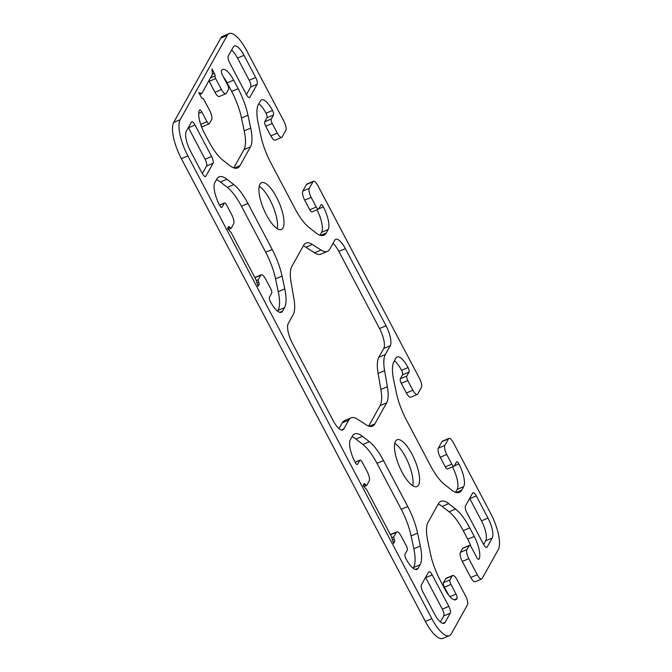 <?xml version="1.0" encoding="UTF-8"?>
<svg xmlns="http://www.w3.org/2000/svg" width="672" height="672" viewBox="0 0 672 672"><rect width="100%" height="100%" fill="white"/><g stroke="black" fill="none" stroke-linecap="round" stroke-linejoin="round"><path stroke-width="1.01" d="M277.225 228.656A25.41 8.358 67 0 0 272.672 205.573A25.41 8.358 67 0 0 259.232 186.253M259.955 184.229A25.41 8.358 -113 0 1 261.551 182.692A25.41 8.358 -113 0 1 279.166 202.818A25.41 8.358 -113 0 1 281.4 229.471A25.41 8.358 -113 0 1 265.079 212.234A25.41 8.358 -113 0 1 259.955 184.229M412.768 485.747A25.41 8.358 67 0 0 408.215 462.655A25.41 8.358 67 0 0 394.775 443.344M395.497 441.311A25.41 8.358 -113 0 1 397.093 439.774A25.41 8.358 -113 0 1 414.716 459.9A25.41 8.358 -113 0 1 416.942 486.553A25.41 8.358 -113 0 1 400.621 469.316A25.41 8.358 -113 0 1 395.497 441.311M246.422 94.601L250.639 87.049A5.603 1.84 67 0 0 249.203 80.254L237.51 58.078A16.439 5.41 67 0 0 231.613 50.039M255.696 77.498A5.603 1.84 -113 0 1 257.132 84.294L249.934 97.196A5.603 1.84 -113 0 1 249.581 97.532A5.603 1.84 -113 0 1 246.288 94.349L229.69 62.857A5.603 1.84 -113 0 1 228.245 56.062L233.318 46.973A16.439 5.41 -113 0 1 234.352 45.982A16.439 5.41 -113 0 1 244.003 55.322L255.696 77.498L249.203 80.254M422.797 591.746A5.603 1.84 -113 0 1 421.361 584.951L428.56 572.048A5.603 1.84 -113 0 1 428.912 571.712A5.603 1.84 -113 0 1 432.205 574.896L448.812 606.388A5.603 1.84 -113 0 1 450.248 613.183L445.175 622.264A16.439 5.41 -113 0 1 444.15 623.263A16.439 5.41 -113 0 1 434.49 613.922L422.797 591.746M440.387 621.961L443.755 615.938A5.603 1.84 67 0 0 442.31 609.143L425.712 577.651A5.603 1.84 67 0 0 425.578 577.399M487.141 547.092A5.603 1.84 -113 0 1 486.788 547.428A5.603 1.84 -113 0 1 483.496 544.244L466.889 512.753A5.603 1.84 -113 0 1 465.452 505.957L472.651 493.055A5.603 1.84 -113 0 1 473.004 492.71A5.603 1.84 -113 0 1 476.297 495.902L487.99 518.07A16.439 5.41 -113 0 1 492.206 538.003L487.141 547.092L486.301 547.445M483.63 544.496L485.713 540.758A16.439 5.41 67 0 0 481.488 520.825L469.795 498.658A5.603 1.84 67 0 0 469.661 498.406M202.339 173.594L206.548 166.043A5.603 1.84 67 0 0 205.111 159.247L188.504 127.756A5.603 1.84 67 0 0 188.37 127.504M191.36 122.153A5.603 1.84 -113 0 1 191.713 121.817A5.603 1.84 -113 0 1 195.006 125L211.604 156.492A5.603 1.84 -113 0 1 213.049 163.288L205.842 176.19A5.603 1.84 -113 0 1 205.489 176.526A5.603 1.84 -113 0 1 202.205 173.342L190.512 151.175A16.439 5.41 -113 0 1 186.287 131.242L191.36 122.153M374.884 423.889A37.363 12.289 -113 0 1 372.532 426.149A37.363 12.289 -113 0 1 366.131 424.788L357.487 419.202A37.363 12.289 67 0 0 351.086 417.85A37.363 12.289 67 0 0 348.734 420.109L343.812 428.929A16.439 5.41 -113 0 1 342.779 429.92A16.439 5.41 -113 0 1 333.127 420.58L292.463 343.459A16.439 5.41 -113 0 1 288.238 323.526L293.16 314.706A37.363 12.289 67 0 0 293.899 298.603L291.119 282.526A37.363 12.289 -113 0 1 291.858 266.423L303.618 245.356A37.363 12.289 -113 0 1 305.962 243.096A37.363 12.289 -113 0 1 312.371 244.457L321.006 250.034A37.363 12.289 67 0 0 327.415 251.395A37.363 12.289 67 0 0 329.759 249.136L334.681 240.316A16.439 5.41 -113 0 1 335.714 239.324A16.439 5.41 -113 0 1 345.374 248.665L386.03 325.786A16.439 5.41 -113 0 1 390.256 345.719L385.333 354.539A37.363 12.289 67 0 0 384.594 370.642L387.374 386.719A37.363 12.289 -113 0 1 386.635 402.822L374.884 423.889L369.281 426.266M339.024 428.627L342.241 422.864A37.363 12.289 -113 0 1 344.585 420.605L351.086 417.85M327.415 251.395L320.914 254.15A37.363 12.289 -113 0 1 314.513 252.798L305.869 247.212A37.363 12.289 67 0 0 303.307 245.918M368.693 426.082L380.142 405.577A37.363 12.289 67 0 0 380.881 389.474L378.101 373.397A37.363 12.289 -113 0 1 378.84 357.294L383.762 348.474A16.439 5.41 67 0 0 379.537 328.541L338.873 251.42A16.439 5.41 67 0 0 332.976 243.373M393.826 536.794A2.243 0.739 67 0 0 394.237 539.196A2.243 0.739 -113 0 1 394.64 541.59L393.607 543.43L391.465 536.651L366.727 489.737L363.115 485.587L364.14 483.748A2.243 0.739 -113 0 1 364.291 483.596A2.243 0.739 -113 0 1 365.434 484.562A2.243 0.739 67 0 0 366.568 485.528A2.243 0.739 67 0 0 366.719 485.377L369.214 480.9A7.476 2.461 67 0 0 367.298 471.845L362.216 462.202A3.738 1.226 67 0 0 360.024 460.076A3.738 1.226 67 0 0 359.789 460.303L357.58 464.251A3.738 1.226 -113 0 1 357.344 464.478A3.738 1.226 -113 0 1 355.152 462.361A18.682 6.149 -113 0 1 350.356 439.706L352.304 436.204A37.363 12.289 -113 0 1 354.656 433.952A37.363 12.289 -113 0 1 362.468 436.313L369.373 441.706A37.363 12.289 -113 0 1 383.502 460.572L407.761 506.57A37.363 12.289 -113 0 1 417.589 533.148L420.311 546.025A37.363 12.289 -113 0 1 420.076 564.749L418.127 568.252A18.682 6.149 -113 0 1 416.951 569.377A18.682 6.149 -113 0 1 405.98 558.768A3.738 1.226 -113 0 1 405.023 554.232L407.224 550.284A3.738 1.226 67 0 0 406.266 545.756L401.184 536.113A7.476 2.461 67 0 0 396.791 531.871A7.476 2.461 67 0 0 396.329 532.316L393.826 536.794L391.784 537.659M393.221 542.195L394.64 541.59M413.154 568.277L413.582 567.504A37.363 12.289 67 0 0 413.818 548.78L411.088 535.912A37.363 12.289 67 0 0 401.26 509.326L377.009 463.327A37.363 12.289 67 0 0 362.872 444.461L355.967 439.068A37.363 12.289 67 0 0 351.994 436.766M258.283 279.712A2.243 0.739 67 0 0 258.686 282.106A2.243 0.739 -113 0 1 259.098 284.508L258.065 286.348L255.923 279.569L231.185 232.655L227.573 228.505L228.598 226.666A2.243 0.739 -113 0 1 228.74 226.514A2.243 0.739 -113 0 1 229.883 227.48A2.243 0.739 67 0 0 231.025 228.446A2.243 0.739 67 0 0 231.176 228.295L233.671 223.818A7.476 2.461 67 0 0 231.756 214.763L226.674 205.12A3.738 1.226 67 0 0 224.473 202.994A3.738 1.226 67 0 0 224.238 203.221L222.037 207.169A3.738 1.226 -113 0 1 221.802 207.396A3.738 1.226 -113 0 1 219.61 205.271A18.682 6.149 -113 0 1 214.813 182.624L216.762 179.122A37.363 12.289 -113 0 1 219.106 176.862A37.363 12.289 -113 0 1 226.918 179.231L233.822 184.615A37.363 12.289 -113 0 1 247.96 203.482L272.21 249.488A37.363 12.289 -113 0 1 282.038 276.066L284.768 288.943A37.363 12.289 -113 0 1 284.533 307.667L282.584 311.17A18.682 6.149 -113 0 1 281.408 312.295A18.682 6.149 -113 0 1 270.438 301.678A3.738 1.226 -113 0 1 269.48 297.15L271.681 293.202A3.738 1.226 67 0 0 270.724 288.674L265.642 279.031A7.476 2.461 67 0 0 261.248 274.781A7.476 2.461 67 0 0 260.778 275.234L258.283 279.712L256.242 280.577M257.67 285.113L259.098 284.508M277.612 311.195L278.04 310.422A37.363 12.289 67 0 0 278.275 291.698L275.545 278.83A37.363 12.289 67 0 0 265.717 252.244L241.466 206.245A37.363 12.289 67 0 0 227.329 187.379L220.424 181.986A37.363 12.289 67 0 0 216.451 179.684M203.927 99.641A2.243 0.739 67 0 0 202.591 98.339A2.243 0.739 67 0 0 202.541 98.372A2.243 0.739 -113 0 1 202.49 98.398A2.243 0.739 -113 0 1 201.155 97.104L198.786 92.602L201.726 93.576L212.453 74.357L212.008 68.905L214.385 73.399A2.243 0.739 -113 0 1 215.032 75.986A2.243 0.739 67 0 0 215.678 78.574L221.441 89.502A7.476 2.461 67 0 0 225.834 93.744A7.476 2.461 67 0 0 226.304 93.29L228.505 89.342A3.738 1.226 67 0 0 227.548 84.815L222.466 75.172A3.738 1.226 -113 0 1 221.5 70.644A18.682 6.149 -113 0 1 222.676 69.51A18.682 6.149 -113 0 1 233.646 80.128L238.148 88.67A37.363 12.289 -113 0 1 247.976 115.248L250.706 128.125A37.363 12.289 -113 0 1 250.471 146.849L239.954 165.698A37.363 12.289 -113 0 1 237.611 167.95A37.363 12.289 -113 0 1 229.799 165.589L222.894 160.205A37.363 12.289 -113 0 1 208.757 141.33L204.254 132.796A18.682 6.149 -113 0 1 199.458 110.141A3.738 1.226 -113 0 1 199.693 109.914A3.738 1.226 -113 0 1 201.886 112.039L206.968 121.682A3.738 1.226 67 0 0 209.168 123.799A3.738 1.226 67 0 0 209.404 123.572L211.604 119.624A7.476 2.461 67 0 0 209.689 110.569L203.927 99.641M199.744 94.416L201.726 93.576M212.444 74.222L214.385 73.399M225.834 93.744L219.332 96.499A7.476 2.461 -113 0 1 214.948 92.257L209.185 81.329A2.243 0.739 -113 0 1 208.9 80.724M209.185 81.329L215.678 78.574M233.772 167.891L243.978 149.604A37.363 12.289 67 0 0 244.213 130.88L241.483 118.003A37.363 12.289 67 0 0 231.655 91.426L227.153 82.883A18.682 6.149 67 0 0 223.364 76.894M209.168 123.799L202.667 126.563A3.738 1.226 -113 0 1 200.987 125.303M421.386 387.425A7.476 2.461 67 0 0 419.471 378.361L317.814 185.548A7.476 2.461 67 0 0 313.421 181.306A7.476 2.461 67 0 0 312.95 181.759L309.28 188.336A7.476 2.461 67 0 0 311.195 197.4L316.285 207.043A3.738 1.226 67 0 0 318.478 209.16A3.738 1.226 67 0 0 318.713 208.942L320.914 204.985A3.738 1.226 -113 0 1 321.149 204.758A3.738 1.226 -113 0 1 323.341 206.884A18.682 6.149 -113 0 1 328.138 229.538L326.189 233.033A37.363 12.289 -113 0 1 323.845 235.292A37.363 12.289 -113 0 1 316.033 232.932L309.128 227.539A37.363 12.289 -113 0 1 294.991 208.673L270.74 162.674A37.363 12.289 -113 0 1 260.912 136.088L258.182 123.22A37.363 12.289 -113 0 1 258.418 104.496L260.366 100.993A18.682 6.149 -113 0 1 261.542 99.868A18.682 6.149 -113 0 1 272.513 110.477A3.738 1.226 -113 0 1 273.479 115.013L271.27 118.961A3.738 1.226 67 0 0 272.227 123.488L277.309 133.132A7.476 2.461 67 0 0 281.702 137.374A7.476 2.461 67 0 0 282.173 136.92L285.844 130.343A7.476 2.461 67 0 0 283.928 121.279L246.649 50.585A29.887 9.836 -113 0 0 229.093 33.6A29.887 9.836 -113 0 0 227.22 35.406L180.188 119.666A29.887 9.836 -113 0 0 187.866 155.912L431.844 618.66A29.887 9.836 -113 0 0 449.4 635.645A29.887 9.836 -113 0 0 451.282 633.839L467.443 604.867A7.476 2.461 67 0 0 465.528 595.812L457.052 579.743A7.476 2.461 67 0 0 452.668 575.501A7.476 2.461 67 0 0 452.197 575.946L449.988 579.902A3.738 1.226 67 0 0 450.954 584.43L456.036 594.073A3.738 1.226 -113 0 1 456.994 598.601A18.682 6.149 -113 0 1 455.818 599.726A18.682 6.149 -113 0 1 444.847 589.117L440.345 580.574A37.363 12.289 -113 0 1 430.517 553.997L427.787 541.12A37.363 12.289 -113 0 1 428.022 522.396L438.539 503.546A37.363 12.289 -113 0 1 440.891 501.287A37.363 12.289 -113 0 1 448.703 503.647L455.608 509.04A37.363 12.289 -113 0 1 469.736 527.906L474.239 536.449A18.682 6.149 -113 0 1 479.035 559.104A3.738 1.226 -113 0 1 478.8 559.331A3.738 1.226 -113 0 1 476.608 557.206L471.526 547.562A3.738 1.226 67 0 0 469.333 545.437A3.738 1.226 67 0 0 469.098 545.664L466.889 549.62A7.476 2.461 67 0 0 468.812 558.676L477.28 574.745A7.476 2.461 67 0 0 481.673 578.987A7.476 2.461 67 0 0 482.143 578.542L498.305 549.57A29.887 9.836 -113 0 0 490.627 513.332L453.356 442.638A7.476 2.461 67 0 0 448.972 438.388A7.476 2.461 67 0 0 448.501 438.841L444.822 445.427A7.476 2.461 67 0 0 446.746 454.482L451.828 464.125A3.738 1.226 67 0 0 454.02 466.25A3.738 1.226 67 0 0 454.255 466.024L456.456 462.067A3.738 1.226 -113 0 1 456.691 461.849A3.738 1.226 -113 0 1 458.892 463.966A18.682 6.149 -113 0 1 463.688 486.62L461.731 490.115A37.363 12.289 -113 0 1 459.388 492.374A37.363 12.289 -113 0 1 451.576 490.014L444.671 484.621A37.363 12.289 -113 0 1 430.534 465.755L406.283 419.756A37.363 12.289 -113 0 1 396.455 393.17L393.725 380.302A37.363 12.289 -113 0 1 393.96 361.578L395.917 358.075A18.682 6.149 -113 0 1 397.085 356.95A18.682 6.149 -113 0 1 408.064 367.559A3.738 1.226 -113 0 1 409.021 372.095L406.812 376.043A3.738 1.226 67 0 0 407.778 380.57L412.86 390.214A7.476 2.461 67 0 0 417.245 394.456A7.476 2.461 67 0 0 417.715 394.01L421.386 387.425M454.02 466.25L447.527 469.006A3.738 1.226 -113 0 1 445.326 466.88L440.244 457.237A7.476 2.461 -113 0 1 438.329 448.182L442 441.596A7.476 2.461 -113 0 1 442.47 441.143L448.972 438.388M455.549 492.316L457.187 489.376A18.682 6.149 67 0 0 452.483 466.897M417.245 394.456L410.752 397.219A7.476 2.461 -113 0 1 406.358 392.969L401.276 383.326A3.738 1.226 -113 0 1 400.319 378.798L402.52 374.85A3.738 1.226 67 0 0 401.562 370.322A18.682 6.149 67 0 0 394.388 360.805M481.673 578.987L475.18 581.75A7.476 2.461 -113 0 1 470.786 577.5L462.311 561.431A7.476 2.461 -113 0 1 460.396 552.376L462.596 548.428A3.738 1.226 -113 0 1 462.832 548.201L469.333 545.437M471.013 546.697A18.682 6.149 67 0 0 467.746 539.204L463.243 530.67A37.363 12.289 67 0 0 449.106 511.795L442.201 506.411A37.363 12.289 67 0 0 438.228 504.109M448.636 595.106L444.452 587.185A3.738 1.226 -113 0 1 443.495 582.658L445.696 578.71A7.476 2.461 -113 0 1 446.166 578.256L452.668 575.501M229.093 33.6L222.6 36.355A29.887 9.836 67 0 0 220.718 38.161L173.695 122.43A29.887 9.836 67 0 0 181.373 158.668L425.351 621.415A29.887 9.836 67 0 0 442.907 638.4L449.4 635.645M281.702 137.374L275.209 140.129A7.476 2.461 -113 0 1 270.816 135.887L265.734 126.244A3.738 1.226 -113 0 1 264.776 121.716L266.977 117.768A3.738 1.226 67 0 0 266.02 113.232A18.682 6.149 67 0 0 258.846 103.723M320.006 235.234L321.644 232.294A18.682 6.149 67 0 0 316.94 209.815M318.478 209.16L311.976 211.924A3.738 1.226 -113 0 1 309.784 209.798L304.702 200.155A7.476 2.461 -113 0 1 302.786 191.1L306.457 184.514A7.476 2.461 -113 0 1 306.928 184.061L313.421 181.306M250.639 87.049L257.132 84.294M249.094 97.549L249.934 97.196M237.51 58.078L244.003 55.322M425.712 577.651L432.205 574.896M442.31 609.143L448.812 606.388M443.755 615.938L450.248 613.183M442.714 623.314L445.175 622.264M469.795 498.658L476.297 495.902M481.488 520.825L487.99 518.07M485.713 540.758L492.206 538.003M188.504 127.756L195.006 125M205.111 159.247L211.604 156.492M206.548 166.043L213.049 163.288M205.002 176.543L205.842 176.19M342.241 422.864L348.734 420.109M341.351 429.971L343.812 428.929M305.869 247.212L312.371 244.457M314.513 252.798L321.006 250.034M338.873 251.42L345.374 248.665M379.537 328.541L386.03 325.786M383.762 348.474L390.256 345.719M378.84 357.294L385.333 354.539M378.101 373.397L384.594 370.642M380.881 389.474L387.374 386.719M380.142 405.577L386.635 402.822M392.498 539.927L394.237 539.196M363.149 485.528L365.434 484.562M355.118 462.286L359.789 460.303M357.017 464.495L357.58 464.251M355.967 439.068L362.468 436.313M362.872 444.461L369.373 441.706M377.009 463.327L383.502 460.572M401.26 509.326L407.761 506.57M411.088 535.912L417.589 533.148M413.818 548.78L420.311 546.025M413.582 567.504L420.076 564.749M415.33 569.436L418.127 568.252M390.491 534.794L396.329 532.316M256.956 282.845L258.686 282.106M227.598 228.446L229.883 227.48M219.568 205.204L224.238 203.221M221.474 207.413L222.037 207.169M220.424 181.986L226.918 179.231M227.329 187.379L233.822 184.615M241.466 206.245L247.96 203.482M265.717 252.244L272.21 249.488M275.545 278.83L282.038 276.066M278.275 291.698L284.768 288.943M278.04 310.422L284.533 307.667M279.779 312.354L282.584 311.17M254.94 277.712L260.778 275.234M210.462 77.927L215.032 75.986M214.948 92.257L221.441 89.502M227.153 82.883L233.646 80.128M231.655 91.426L238.148 88.67M241.483 118.003L247.976 115.248M244.213 130.88L250.706 128.125M243.978 149.604L250.471 146.849M234.352 168.076L239.954 165.698M198.71 113.383L201.886 112.039M200.668 124.354L206.968 121.682M442 441.596L448.501 438.841M438.329 448.182L444.822 445.427M440.244 457.237L446.746 454.482M445.326 466.88L451.828 464.125M454.322 465.906L458.892 463.966M457.187 489.376L463.688 486.62M456.128 492.492L461.731 490.115M401.562 370.322L408.064 367.559M402.52 374.85L409.021 372.095M400.319 378.798L406.812 376.043M401.276 383.326L407.778 380.57M406.358 392.969L412.86 390.214M306.457 184.514L312.95 181.759M302.786 191.1L309.28 188.336M304.702 200.155L311.195 197.4M309.784 209.798L316.285 207.043M318.772 208.824L323.341 206.884M321.644 232.294L328.138 229.538M320.586 235.41L326.189 233.033M266.02 113.232L272.513 110.477M266.977 117.768L273.479 115.013M264.776 121.716L271.27 118.961M265.734 126.244L272.227 123.488M270.816 135.887L277.309 133.132M470.786 577.5L477.28 574.745M445.696 578.71L452.197 575.946M443.495 582.658L449.988 579.902M444.452 587.185L450.954 584.43M449.921 596.66L456.036 594.073M454.188 599.785L456.994 598.601M442.201 506.411L448.703 503.647M449.106 511.795L455.608 509.04M463.243 530.67L469.736 527.906M467.746 539.204L474.239 536.449M478.481 559.339L479.035 559.104M462.596 548.428L469.098 545.664M460.396 552.376L466.889 549.62M462.311 561.431L468.812 558.676M220.718 38.161L227.22 35.406M173.695 122.43L180.188 119.666M425.351 621.415L431.844 618.66M181.373 158.668L187.866 155.912M364.006 486.612L366.568 485.528M355.06 462.185L360.024 460.076M390.382 534.593L396.791 531.871M228.463 229.53L231.025 228.446M219.517 205.103L224.473 202.994M254.831 277.511L261.248 274.781"/></g></svg>
